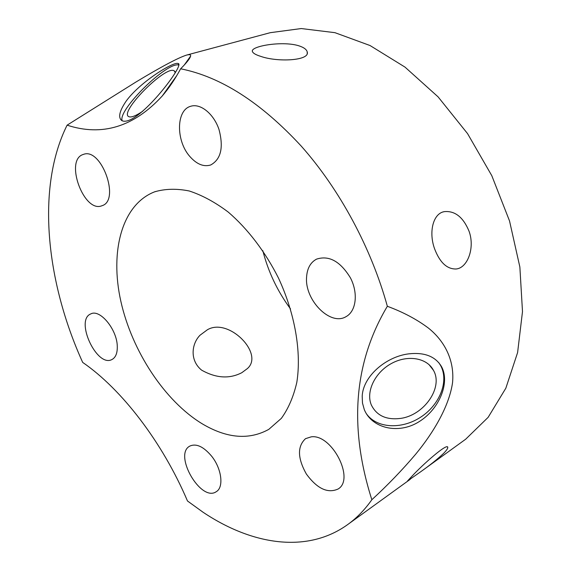 <?xml version="1.0" encoding="UTF-8"?>
<svg xmlns="http://www.w3.org/2000/svg" width="571" height="571" viewBox="0 0 571 571"><rect width="100%" height="100%" fill="white"/><g stroke="black" fill="none" stroke-linecap="round" stroke-linejoin="round"><path stroke-width="0.86" d="M311.216 436.844C331.73 433.782 355.169 479.076 338.146 488.983C327.775 493.708 317.19 488.74 306.384 474.073C297.512 458.213 297.22 446.408 305.521 438.664L311.216 436.844M411.984 476.221C422.447 464.78 447.814 442.304 447.764 447.436C447.857 448.492 446.443 450.498 443.531 453.46C437.4 459.22 429.849 465.272 420.884 471.617L407.48 481.003L411.984 476.221M211.705 456.272C221.712 468.755 224.003 487.384 216.288 491.674C200.963 502.601 173.184 454.58 189.8 446.101C196.26 443.196 203.569 446.586 211.705 456.272M117.276 346.212C117.476 353.064 115.713 357.496 111.98 359.509C96.92 367.995 74.644 320.046 90.81 313.907C99.918 308.775 116.998 329.396 117.276 346.212M102.023 205.703L101.995 205.717C83.923 213.647 64.166 159.68 83.38 154.42C101.295 147.018 120.574 200.507 102.023 205.703M189.922 156.575C175.889 141.044 175.961 110.139 190.643 106.299C200.4 103.03 213.732 113.75 218.993 129.474C223.746 147.454 220.991 159.288 210.728 164.969C203.719 167.103 196.781 164.305 189.922 156.575M260.761 56.379C255.879 54.859 253.11 53.274 252.461 51.626C249.627 46.387 281.56 40.655 298.376 45.651C303.658 47.279 306.613 49.384 307.234 51.968C310.067 60.762 277.47 62.332 260.761 56.379M306.563 277.378C307.084 268.506 310.417 262.417 316.562 259.127C329.046 255.094 340.337 261.354 350.451 277.891C358.417 293.209 356.19 311.231 346.083 316.627C330.466 326.362 304.728 300.282 306.563 277.378M434.652 248.963C428.507 232.39 432.968 213.383 444.352 211.634C454.98 210.663 463.202 217.166 469.027 231.148C475.172 247.835 467.57 267.963 456.208 268.984C447.05 269.255 439.87 262.581 434.652 248.963M241.811 372.699C229.428 379.101 216.016 378.245 201.584 370.122C189.486 360.287 191.635 343.663 200.036 335.22L207.302 329.824C228.486 317.048 264.573 353.792 247.35 368.602L241.811 372.699M67.1 125.163C36.08 187.367 45.937 281.482 82.688 362.414C121.559 389.115 162.342 441.925 187.488 500.988L203.019 512.208C252.068 545.112 307.876 554.084 348.731 523.807C357.31 517.44 365.012 509.418 371.842 499.739C348.688 426.972 353.856 362.485 387.345 306.277C371.236 247.928 339.709 189.465 301.317 146.183C261.04 102.566 220.813 76.771 180.636 68.791C174.99 79.219 168.859 88.277 162.264 95.978C133.85 126.898 102.123 136.633 67.1 125.163L135.984 81.996C161.022 66.886 177.838 57.935 186.431 55.13C189.586 54.316 190.971 54.652 190.593 56.136C189.972 58.535 186.653 62.753 180.636 68.791M175.276 72.738L174.198 70.833C165.833 64.837 118.511 112.601 128.825 116.67C131.223 117.705 135.869 115.877 142.764 111.202M122.208 120.802C117.169 110.531 167.075 61.361 178.802 65.044M126.277 100.939C119.396 111.017 117.904 117.569 121.816 120.588C123.85 121.709 126.776 121.387 130.602 119.632C150.409 110.11 185.161 63.124 178.016 63.531C173.791 61.311 140.437 81.617 126.277 100.939M463.445 440.833L465.65 439.235L488.126 417.351L505.835 388.209L517.604 352.55L522.494 311.58L519.867 267.014L509.525 220.934L491.802 175.69L467.556 133.621L438.078 96.856L404.996 67.107L370.044 45.53L334.949 32.675L301.252 28.55L270.247 32.69L186.431 55.13M387.345 306.277C403.105 312.101 416.787 319.36 428.393 328.061C443.674 340.23 454.709 359.238 452.56 382.556C449.227 406.217 433.382 432.754 415.717 454.159C402.441 469.833 387.816 485.029 371.842 499.739M400.392 418.429C386.296 420.12 376.61 415.631 371.336 404.96C365.711 391.842 374.776 372.613 391.214 363.62C407.573 354.463 427.115 357.817 433.532 370.443C443.453 387.63 423.889 415.481 400.392 418.429M408.55 353.877C424.581 352.079 435.63 356.44 441.704 366.967C450.062 382.813 439.335 409.2 419 421.741C398.544 434.645 371.949 428.407 364.312 409.671L362.478 403.033L362.2 396.195C363.049 376.225 386.075 356.668 408.55 353.877M438.878 362.763L440.662 365.618C449.22 381.378 439.62 405.117 420.399 417.344C401.299 429.777 376.325 428.3 366.247 413.518M202.327 423.868C226.873 438.421 249.027 440.255 268.798 429.363L281.367 418.343C288.412 408.586 293.565 396.567 296.827 382.299C301.602 352.221 295.079 313.743 278.455 277.998C265.165 251.64 247.614 228.707 228.236 212.077C215.131 202.227 202.134 195.196 189.258 190.985C176.732 188.459 165.183 188.737 154.627 191.827C121.809 204.518 109.725 251.504 120.831 301.238C131.972 351.101 164.634 401.035 202.327 423.868M262.817 250.683C268.27 271.91 277.506 291.331 290.539 308.94M447.4 447L447.764 447.428M307.177 53.389L307.234 51.968M443.317 211.891L444.167 211.67M175.019 71.71L174.198 70.833M178.038 63.538L178.716 64.266M162.264 95.978L176.882 75.422M184.397 64.844L190.593 56.136M465.65 439.235L420.884 471.617M410.192 479.347L348.731 523.807M429.107 364.691L433.532 370.443M441.683 366.932L440.662 365.618M155.376 191.549L154.627 191.827"/></g></svg>

